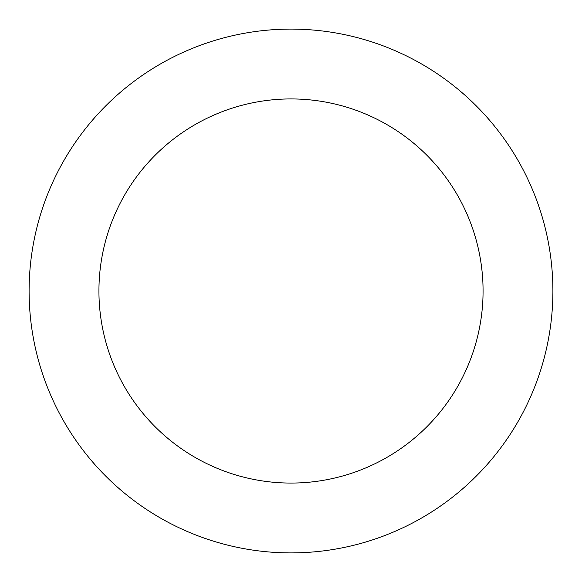 <?xml version="1.0" encoding="UTF-8"?>
<svg xmlns="http://www.w3.org/2000/svg" width="582" height="582" viewBox="0 0 582 582"><rect width="100%" height="100%" fill="white"/><g stroke="black" fill="none" stroke-linecap="round" stroke-linejoin="round"><path stroke-width="0.87" d="M483.067 291A192.067 192.067 0 0 0 291 98.933A192.067 192.067 0 0 0 98.933 291A192.067 192.067 0 0 0 291 483.067A192.067 192.067 0 0 0 483.067 291M552.9 291A261.9 261.9 0 0 0 291 29.1A261.9 261.9 0 0 0 29.1 291A261.9 261.9 0 0 0 291 552.9A261.9 261.9 0 0 0 552.9 291"/></g></svg>
